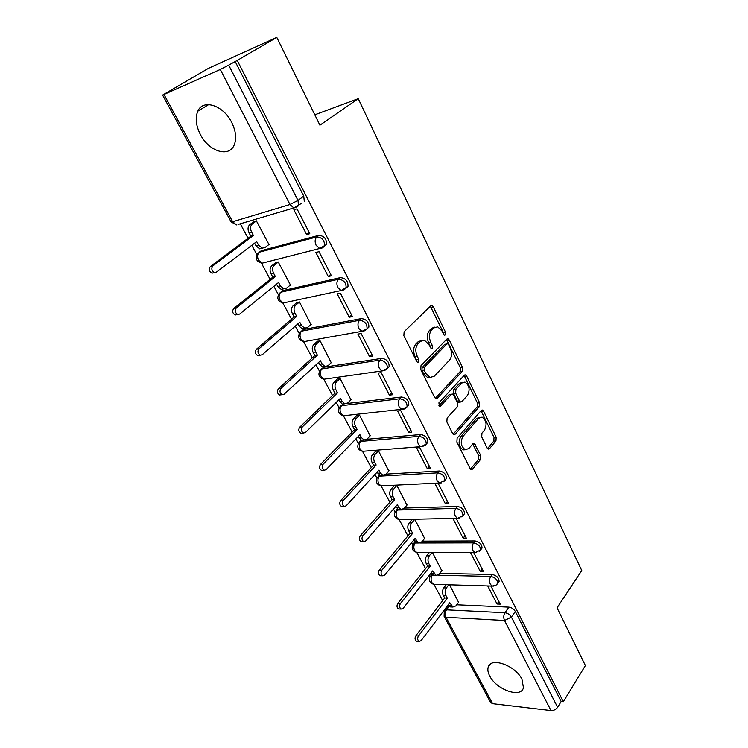 <?xml version="1.0" encoding="UTF-8"?>
<svg xmlns="http://www.w3.org/2000/svg" width="748" height="748" viewBox="0 0 748 748"><rect width="100%" height="100%" fill="white"/><g stroke="black" fill="none" stroke-linecap="round" stroke-linejoin="round"><path stroke-width="1.12" d="M445.359 334.898L445.537 332.252L433.307 306.914L431.923 305.567L430.717 305.895L404.135 331.729L403.845 335.665L416.739 361.536L417.674 362.434L418.618 362.172L418.815 359.433L417.169 356.113C415.131 351.13 415.43 346.96 418.067 343.613L420.283 341.406L424.425 340.247L428.744 344.407L431.287 348.596L432.185 348.334L432.372 345.641L430.764 342.36C428.772 337.423 429.053 333.328 431.624 330.074L433.775 327.923L437.711 326.82L442.003 330.99L443.583 334.244L444.508 335.141L445.359 334.898M443.629 334.347L443.386 332.608L430.343 306.259M416.86 361.742L415.009 356.441L417.169 356.113M430.446 347.857L428.604 342.706L430.764 342.36M431.886 574.015L430.895 575.455M414.813 541.935L413.822 543.319M397.328 508.939L396.318 510.323M379.432 475.008L378.338 476.429M361.144 440.095L359.882 441.61M344.847 403.78L343.295 403.967L340.929 405.818M387.408 368.278L389.119 366.642C389.222 361.882 386.763 359.124 381.742 358.386L323.669 367.259L321.453 369.016M306.549 341.172L303.922 341.64C298.826 340.312 297.452 337.292 299.798 332.589L301.631 331.121L359.573 320.275C364.706 320.967 367.193 323.819 367.044 328.83L368.867 327.138C369.016 322.126 366.529 319.274 361.406 318.592L303.473 329.503L301.425 331.158M346.025 288.195L347.988 286.447C348.203 281.173 345.688 278.219 340.452 277.592L282.697 290.654L280.958 292.085M324.333 246.316L326.474 244.512C326.754 238.958 324.211 235.891 318.844 235.33L261.323 250.664L259.771 251.852M231.628 122.298C223.231 105.169 202.914 98.717 197.809 111.181C195.032 117.866 195.901 125.664 200.408 134.565C208.851 151.348 228.935 157.865 234.133 145.103C236.761 138.67 235.929 131.068 231.628 122.298M521.945 679.203C515.316 665.234 490.295 656.641 488.173 667.291C487.472 669.797 488.005 672.723 489.762 676.07C496.354 689.731 521.132 698.529 523.45 687.711L521.945 679.203M487.154 448.033L488.238 449.118L489.51 448.678L495.952 440.918L496.167 437.215L483.619 411.204L482.479 410.072L481.245 410.474L457.122 438.188L456.878 442.04L470.081 468.529L471.165 469.594L472.53 469.136L480.609 459.394L480.833 455.616L474.223 443.33L472.914 443.77L468.856 448.529L465.265 449.726C460.927 446.472 460.142 442.068 462.909 436.514L478.739 418.235L482.077 417.122C486.35 420.292 487.154 424.63 484.517 430.119L481.946 433.148L481.721 436.897L487.154 448.033M164.046 94.566L232.647 221.726L289.962 204.503L220.295 69.442L162.606 95.08L208.383 68.367L276.779 37.4L319.91 125.197L358.245 98.671L581.766 570.537L557.036 607.834L585.394 665.561L563.328 701.727L237.238 60.429L228.692 65.123L297.985 200.417L298.546 205.607L296.619 207.374L293.814 207.925L301.678 203.241M276.779 37.4L237.238 60.429M462.311 371.279L462.554 367.52L449.314 340.088L448.005 338.807L446.79 339.162L421.012 365.622L420.731 369.531L434.682 397.525L435.925 398.721L437.281 398.319L462.311 371.279L460.16 371.569L460.403 367.82L446.472 339.489M466.696 376.122L479.58 402.835L479.356 406.566L455.149 434.214L453.784 434.644L452.624 433.513L446.855 421.928L447.108 418.057L457.243 406.772L457.486 402.957L453.709 395.262L452.493 394.074L451.194 394.467L440.516 406.136L439.562 406.426L438.889 402.873L464.256 375.3L465.48 374.916L466.696 376.122L464.555 376.403L477.439 403.06L479.58 402.835M456.748 604.786L508.892 607.142L504.956 612.734C507.705 613.117 509.856 614.566 511.408 617.091L557.615 707.299C555.951 709.553 553.744 710.647 550.986 710.563L492.661 703.69L490.679 702.54L444.106 616.315L446.032 617.278L492.661 703.69M240.295 223.792L248.065 238.266M251.824 245.269L256.91 254.731M261.435 263.146L270.112 279.313M273.861 286.297L278.368 294.675M282.809 302.949L291.524 319.172M295.264 326.128L299.209 333.477M303.576 341.612L312.318 357.881M316.039 364.818L319.461 371.176M323.762 379.199L332.523 395.496M336.235 402.405L339.153 407.838M343.397 415.748L352.168 432.073M355.861 438.945L358.301 443.48M362.5 451.306L371.27 467.631M374.944 474.475L376.927 478.168M381.097 485.92L389.848 502.226M393.513 509.042L395.056 511.922M399.198 519.626L407.941 535.895M411.578 542.683L412.709 544.787M416.823 552.445L425.547 568.676M429.174 575.436L429.913 576.802M433.99 584.403L442.694 600.607M446.304 607.329L446.631 607.946M563.328 701.727L561.168 701.484L557.615 707.299M220.295 69.442L228.692 65.123M268.485 244.858L269.056 244.699L256.368 220.81L253.544 221.866M306.633 234.554L309.794 233.703L297.003 208.832L293.852 209.758L306.633 234.554L309.195 232.535M328.26 276.508L331.429 275.788L319.022 251.665L315.862 252.459L328.26 276.508L330.728 274.423M290.028 285.278L290.533 285.166L278.219 261.968L275.386 262.913M349.241 317.227L352.42 316.619L340.387 293.207L337.208 293.88L349.241 317.227L351.625 315.067M310.934 324.548L299.434 301.93L296.591 302.772M369.606 356.74L372.794 356.244L361.116 333.524L357.927 334.085L369.606 356.74L371.906 354.524M331.233 362.715L320.041 340.751L317.189 341.49M389.39 395.122L392.578 394.738L381.237 372.672L378.049 373.121L389.39 395.122L391.606 392.85M350.962 399.815L340.069 378.479L337.208 379.124M408.604 432.409L411.802 432.12L400.778 410.68L397.59 411.026L408.604 432.409L410.755 430.091M370.138 435.888L359.536 415.159L356.674 415.71M427.286 468.659L430.483 468.463L419.768 447.622L416.571 447.874L427.286 468.659L429.361 466.285M388.792 470.988L378.469 450.829L375.608 451.296M445.443 503.9L448.641 503.787L438.225 483.526L435.027 483.685L445.443 503.9L447.454 501.478M406.94 505.152L396.898 485.536L394.028 485.929M424.612 538.401L414.822 519.318M452.979 518.514L463.115 538.177L465.05 535.718M463.115 538.177L466.313 538.158L456.177 518.448M441.816 570.789L432.419 552.454M470.576 552.65L480.31 571.528L482.18 569.032M480.31 571.528L483.498 571.594L473.764 552.669M439.787 573.379L492.203 574.492L490.763 576.446C495.251 577.475 497.551 579.794 497.672 583.403L496.831 584.497M422.358 541.15L475.055 540.954L473.568 542.87C478.131 543.861 480.459 546.236 480.553 550.004L479.599 551.192M404.416 508.079L457.43 506.471L455.897 508.36C460.544 509.304 462.9 511.744 462.956 515.69L461.871 516.971M385.94 474.129L439.31 471.016L437.72 472.867C442.451 473.764 444.836 476.28 444.864 480.412L443.629 481.787M366.885 439.282L420.675 434.551L419.02 436.365C423.854 437.215 426.257 439.805 426.248 444.125L424.845 445.602M347.025 403.518L401.489 397.02L399.787 398.796C404.705 399.591 407.146 402.265 407.09 406.8L405.51 408.361M358.245 98.671L314.805 114.799M429.417 552.435L426.678 555.848L429.277 555.867C427.753 558.176 427.585 560.701 428.772 563.44L430.212 566.133L400.404 603.533C399.17 605.908 399.423 607.75 401.152 609.068L403.097 608.376L432.755 570.902L436.075 575.38L439.085 574.268L442.012 570.537M487.733 585.946L497.037 604.001L500.234 604.141L490.922 586.039M458.58 602.336L449.585 584.796M497.037 604.001L498.86 601.467M497.775 582.776L499.103 581.439C498.981 577.83 496.681 575.521 492.203 574.492M480.665 549.453L482.03 548.078C481.936 544.31 479.618 541.935 475.055 540.954M463.068 515.213L464.48 513.792C464.424 509.846 462.077 507.406 457.43 506.471M444.966 480.02L446.444 478.542C446.416 474.419 444.041 471.913 439.31 471.016M426.332 443.826L427.884 442.302C427.893 437.982 425.49 435.392 420.675 434.551M407.155 406.594L408.782 405.014C408.838 400.479 406.407 397.814 401.489 397.02M444.929 610.2L448.286 605.758L448.286 604.702M561.168 701.484L515.325 611.471C513.783 608.956 511.641 607.516 508.892 607.142M235.115 61.383L303.744 196.107L304.277 201.287M434.953 327.063L431.624 328.288L433.775 327.923M428.604 342.706C426.612 337.778 426.902 333.692 429.474 330.429L431.624 328.288M421.601 340.462L418.123 341.752L420.283 341.406M415.009 356.441C412.961 351.457 413.27 347.306 415.907 343.958L418.123 341.752M435.308 398.366L460.16 371.569M448.622 344.678L447.715 343.781L446.855 344.033L424.294 367.315L424.097 370.045L425.818 373.504L429.95 377.488L434.214 376.244L449.464 360.199C451.923 356.927 452.194 352.888 450.268 348.072L448.622 344.678M447.024 343.893L444.705 344.37L446.855 344.033M430.539 377.618L427.781 377.768L423.658 373.794L421.928 370.344L422.124 367.614L444.705 344.37M453.129 434.233L477.215 406.79L477.439 403.06M451.54 394.187L449.034 394.72L438.842 405.837M467.519 395.327C470.268 389.764 469.398 385.351 464.91 382.078L461.581 383.116L455.887 389.343L455.635 393.149L459.403 400.834L460.6 402.013L461.881 401.601L467.519 395.327M462.601 382.303L459.431 383.378L461.581 383.116M459.356 402.144L458.44 402.246L457.243 401.078L453.484 393.401L453.727 389.596L459.431 383.378M464.555 376.403L463.984 375.589M479.879 417.319L476.588 418.441L478.739 418.235M465.35 449.754L463.096 449.885C458.758 446.64 457.982 442.236 460.749 436.692L476.588 418.441M470.473 469.118L478.449 459.534L478.683 455.766L472.745 443.957M487.537 448.622L493.811 441.086L494.026 437.384L481.02 410.736M262.445 248.224L259.612 248.822L255.984 245.737L254.601 243.165M256.405 220.875L252.375 223.858C250.309 225.849 250.028 228.551 251.543 231.974L253.404 235.452L212.89 265.858C211.076 268.541 211.619 270.757 214.508 272.524L216.387 272.15L256.676 241.585L258.528 245.045L262.155 248.14L264.998 247.541L268.953 244.503M213.844 272.805L211.965 273.179C209.075 271.421 208.542 269.205 210.347 266.531L250.861 236.172L249 232.703C247.485 229.29 247.766 226.588 249.841 224.606L252.375 223.858M254.058 221.492L249.841 224.606M250.861 236.172L253.404 235.452M283.903 288.793L281.145 289.336L277.789 286.437L276.545 284.118M278.247 262.024L274.357 265.11C272.356 267.139 272.094 269.822 273.562 273.16L275.367 276.536L236.274 307.97C234.545 310.607 235.031 312.776 237.752 314.478L239.669 314.076L278.555 282.492L280.341 285.848L283.707 288.747L286.606 288.102L290.42 284.951M237.107 314.618L235.19 315.03C232.478 313.328 231.983 311.168 233.722 308.531L272.814 277.153L271.01 273.777C269.542 270.458 269.804 267.775 271.805 265.746L274.357 265.11M275.816 262.576L271.805 265.746M272.814 277.153L275.367 276.536M304.716 328.213L302.07 328.681L298.957 325.96L297.854 323.884M299.452 301.968L295.694 305.156C293.768 307.232 293.515 309.896 294.946 313.141L296.694 316.423L258.958 348.82C257.303 351.41 257.751 353.533 260.304 355.178L262.239 354.73L299.789 322.21L301.528 325.464L304.642 328.194L307.596 327.484L311.28 324.249M259.5 355.319L257.733 355.618C255.18 353.982 254.731 351.859 256.386 349.279L294.132 316.937L292.375 313.664C290.944 310.429 291.196 307.774 293.132 305.689L295.694 305.156M296.956 302.454L293.132 305.689M294.132 316.937L296.694 316.423M324.95 366.501L322.416 366.903L319.527 364.351L318.545 362.509M320.051 340.779L316.423 344.052C314.553 346.174 314.319 348.82 315.703 351.981L317.414 355.169L280.968 388.446C279.378 390.998 279.789 393.074 282.192 394.664L284.156 394.187L320.415 360.788L322.108 363.949L324.987 366.511L327.979 365.744L331.542 362.425M281.229 394.794L279.612 395.009C277.199 393.429 276.797 391.354 278.378 388.81L314.833 355.59L313.132 352.411C311.748 349.251 311.981 346.614 313.842 344.501L316.423 344.052M317.517 341.191L313.842 344.501M314.833 355.59L317.414 355.169M344.632 403.714L342.201 404.07L338.648 400.04M340.069 378.488L336.563 381.845C334.758 384.014 334.534 386.632 335.88 389.717L337.544 392.812L302.323 426.921C300.808 429.436 301.182 431.465 303.454 433.008L305.427 432.494L340.462 398.273L342.107 401.349L344.781 403.761L347.801 402.938L351.242 399.535M302.332 433.12L300.855 433.26C298.592 431.727 298.209 429.698 299.733 427.183L334.954 393.149L333.299 390.063C331.953 386.978 332.177 384.36 333.982 382.209L336.563 381.845M337.507 378.843L333.982 382.209M334.954 393.149L337.544 392.812M363.78 439.889L361.443 440.207L358.199 436.533M359.536 415.159L356.142 418.59C354.393 420.787 354.187 423.396 355.496 426.397L357.105 429.417L323.071 464.274C321.621 466.761 321.967 468.753 324.108 470.249L326.081 469.697L359.947 434.719L361.546 437.711L364.033 439.983L367.062 439.104L370.4 435.617M322.846 470.324L321.509 470.417C319.359 468.921 319.013 466.939 320.471 464.461L354.515 429.661L352.906 426.659C351.597 423.658 351.812 421.059 353.552 418.871L356.142 418.59M356.946 415.439L353.552 418.871M354.515 429.661L357.105 429.417M382.434 475.083L380.18 475.363L377.207 472.016M378.451 450.829L375.178 454.326C373.495 456.561 373.289 459.141 374.57 462.077L376.141 465.004L343.229 500.58C341.836 503.03 342.154 504.984 344.183 506.424L346.156 505.844L378.899 470.165L380.452 473.082L382.77 475.214L385.809 474.279L389.035 470.726M342.78 506.471L341.574 506.518C339.545 505.068 339.227 503.124 340.621 500.674L373.542 465.172L371.98 462.255C370.699 459.328 370.905 456.748 372.588 454.522L375.178 454.326M375.861 451.035L372.588 454.522M373.542 465.172L376.141 465.004M400.582 509.323L398.413 509.575L395.701 506.536M396.861 485.536L393.7 489.089C392.074 491.352 391.887 493.914 393.13 496.784L394.654 499.627L362.827 535.858C361.48 538.28 361.78 540.196 363.696 541.599L365.669 540.972L397.338 504.657L398.852 507.49L401.012 509.5L404.042 508.509L407.164 504.891M362.172 541.599L361.088 541.608C359.162 540.206 358.872 538.298 360.209 535.877L392.055 499.729L390.531 496.887C389.287 494.026 389.474 491.464 391.101 489.211L393.7 489.089M394.261 485.667L391.101 489.211M392.055 499.729L394.654 499.627M418.272 542.646L416.178 542.88L413.7 540.131M414.775 519.318L411.727 522.927C410.156 525.218 409.969 527.761 411.185 530.556L412.672 533.333L381.873 570.163C380.592 572.566 380.863 574.436 382.686 575.801L384.64 575.137L415.29 538.223L416.758 540.982L418.777 542.88L421.797 541.823L424.817 538.149M381.05 575.764L380.059 575.736C378.236 574.38 377.964 572.5 379.255 570.107L410.072 533.352L408.586 530.584C407.37 527.798 407.557 525.255 409.128 522.974L411.727 522.927M412.176 519.374L409.128 522.974M410.072 533.352L412.672 533.333M435.504 575.1L433.475 575.315L431.222 572.846M432.026 552.454L429.277 555.867M399.413 608.984L398.525 608.937C396.795 607.619 396.543 605.777 397.777 603.412L427.613 566.096L426.164 563.403C424.986 560.673 425.154 558.158 426.678 555.848M427.613 566.096L430.212 566.133M448.809 584.777L446.378 587.947C444.901 590.284 444.733 592.79 445.892 595.464L447.295 598.091L418.431 636.006C417.253 638.353 417.487 640.166 419.132 641.447L421.049 640.718L449.782 602.729L452.942 607.039L455.925 605.88L458.767 602.093M452.306 606.703L450.333 606.918L448.576 605.226L451.175 605.347M417.309 641.307L416.505 641.251C414.86 639.97 414.626 638.166 415.813 635.819L444.695 597.989L443.284 595.361C442.133 592.697 442.292 590.2 443.77 587.863L446.378 587.947M446.21 584.702L443.77 587.863M444.695 597.989L447.295 598.091M443.386 332.608L445.537 332.252M416.655 359.751L418.815 359.433M430.212 345.978L432.372 345.641M435.102 584.366L433.7 584.319C429.689 582.973 428.501 580.326 430.137 576.409L433.055 575.128M432.596 574.801L432.353 575.109C430.857 577.419 430.698 579.906 431.858 582.57L433.7 584.319L492.147 586.077L490.323 584.253C489.155 581.458 489.304 578.859 490.763 576.446L437.954 575.24M418.141 552.379L416.599 552.37C412.466 551.024 411.26 548.349 412.98 544.338L415.149 543.001L419.291 542.992M415.523 542.562L415.149 543.001C413.607 545.283 413.438 547.788 414.626 550.528L416.599 552.37L475.055 552.669L473.091 550.743C471.904 547.882 472.063 545.255 473.568 542.87L419.862 542.992M400.741 519.542L399.039 519.58C394.785 518.233 393.56 515.512 395.365 511.417L397.487 510.043L455.897 508.36C454.335 510.716 454.167 513.362 455.392 516.288L457.496 518.345L462.956 515.69L464.48 513.792M398.029 509.416L397.487 510.043C395.898 512.296 395.711 514.82 396.936 517.616L399.039 519.58L459.3 518.252M382.892 485.807L381.031 485.901C376.627 484.564 375.384 481.796 377.282 477.589L379.358 476.186L437.72 472.867C436.103 475.195 435.925 477.86 437.187 480.861L439.441 483.049L444.864 480.412L446.444 478.542M380.124 475.345L379.358 476.186C377.712 478.421 377.516 480.964 378.769 483.825L381.031 485.901L441.423 482.89M364.566 451.147L362.528 451.306C357.974 449.978 356.703 447.154 358.703 442.844L360.723 441.414L419.02 436.365C417.347 438.655 417.16 441.339 418.45 444.424L420.881 446.743L426.248 444.125L427.884 442.302M361.92 440.17L360.723 441.414C359.021 443.611 358.816 446.173 360.097 449.109L362.528 451.306L423.05 446.5M345.754 415.514L343.528 415.757C338.807 414.429 337.498 411.55 339.611 407.118L341.574 405.668L399.787 398.796C398.048 401.05 397.843 403.761 399.18 406.921L401.788 409.39L407.09 406.8L408.782 405.014M343.295 403.967L341.574 405.668C339.816 407.828 339.592 410.418 340.91 413.42L343.528 415.757L404.154 409.053M326.418 378.871L323.996 379.217C319.097 377.89 317.76 374.944 319.985 370.382L321.883 368.914L379.975 360.115C384.996 360.863 387.464 363.622 387.371 368.39L385.594 370.036M323.669 367.259L321.883 368.914C320.06 371.045 319.835 373.645 321.191 376.73L323.996 379.217L382.144 370.933L379.329 368.306C377.964 365.061 378.179 362.331 379.975 360.115L381.742 358.386M303.473 329.503L301.631 331.121C299.752 333.206 299.499 335.833 300.902 338.994L303.922 341.64L361.92 331.336L358.89 328.531C357.479 325.202 357.703 322.444 359.573 320.275L361.406 318.592M286.119 302.36L283.286 302.968C277.966 301.65 276.554 298.555 279.032 293.693L280.79 292.225L338.545 279.219C343.79 279.855 346.315 282.809 346.109 288.092L343.902 289.887M282.697 290.654L280.79 292.225C278.845 294.273 278.583 296.919 280.023 300.154L283.286 302.968L341.107 290.542L337.825 287.541C336.376 284.118 336.609 281.351 338.545 279.219L340.452 277.592M264.109 262.66L262.052 263.184C256.499 261.865 255.04 258.686 257.658 253.647L259.341 252.188L316.871 236.901C322.238 237.471 324.791 240.538 324.52 246.101L322.5 247.878L319.658 248.486L316.105 245.288C314.609 241.772 314.871 238.977 316.871 236.901L318.844 235.33M261.323 250.664L259.341 252.188C257.321 254.189 257.05 256.854 258.528 260.182L262.052 263.184L319.658 248.486L326.474 244.512M449.268 606.198L446.509 609.844L504.956 612.734C503.535 615.183 503.395 617.773 504.535 620.503L446.032 617.278C444.901 614.66 445.06 612.182 446.509 609.844L444.256 611.088L444.106 616.315M550.986 710.563L504.535 620.503L511.408 617.091L515.325 611.471M344.08 289.803L341.107 290.542L347.988 286.447M322.986 247.476L322.5 247.878M368.867 327.138L365.071 330.56M364.697 330.747L361.92 331.336L367.044 328.83M384.715 370.484L382.144 370.933L387.371 368.39L389.119 366.642M476.691 552.641L475.055 552.669L480.553 550.004L482.03 548.078M493.633 586.086L492.147 586.077L496.12 585.104L499.103 581.439M303.744 196.107L297.985 200.417L289.962 204.503L293.814 207.925L238.042 224.456M232.647 221.726L231.057 221.829L236.471 224.924L232.647 221.726M429.474 330.429L431.624 330.074M415.907 343.958L418.067 343.613M431.166 307.306L433.307 306.914M435.514 398.525L437.281 398.319M447.173 340.424L449.314 340.088M460.403 367.82L462.554 367.52M422.124 367.614L424.294 367.315M421.928 370.344L424.097 370.045M423.658 373.794L425.818 373.504M477.215 406.79L479.356 406.566M453.288 434.373L455.149 434.214M449.034 394.72L451.194 394.467M439.263 406.276L440.516 406.136M453.727 389.596L455.887 389.343M453.484 393.401L455.635 393.149M457.243 401.078L459.403 400.834M460.749 436.692L462.909 436.514M473.175 444.593L475.335 444.434M478.683 455.766L480.833 455.616M478.449 459.534L480.609 459.394M470.595 469.248L472.53 469.136M481.478 411.419L483.619 411.204M494.026 437.384L496.167 437.215M493.811 441.086L495.952 440.918M487.715 448.809L489.51 448.678M255.984 245.737L258.528 245.045M249 232.703L251.543 231.974M210.347 266.531L212.89 265.858M277.789 286.437L280.341 285.848M271.01 273.777L273.562 273.16M233.722 308.531L236.274 307.97M298.957 325.96L301.528 325.464M292.375 313.664L294.946 313.141M256.386 349.279L258.958 348.82M319.527 364.351L322.108 363.949M313.132 352.411L315.703 351.981M278.378 388.81L280.968 388.446M339.517 401.667L342.107 401.349M333.299 390.063L335.88 389.717M299.733 427.183L302.323 426.921M358.956 437.945L361.546 437.711M352.906 426.659L355.496 426.397M320.471 464.461L323.071 464.274M377.862 473.232L380.452 473.082M371.98 462.255L374.57 462.077M340.621 500.674L343.229 500.58M396.253 507.565L398.852 507.49M390.531 496.887L393.13 496.784M360.209 535.877L362.827 535.858M414.158 540.991L416.758 540.982M408.586 530.584L411.185 530.556M379.255 570.107L381.873 570.163M431.596 573.529L434.195 573.585M426.164 563.403L428.772 563.44M397.777 603.412L400.404 603.533M443.284 595.361L445.892 595.464M415.813 635.819L418.431 636.006M208.711 104.57L197.809 111.181M490.323 664.149L488.173 667.291M162.606 95.08L231.057 221.829M430.867 305.764L431.923 305.567M447.024 338.966L448.005 338.807M427.781 377.768L429.95 377.488M458.44 402.246L460.6 402.013M464.564 375.038L465.48 374.916M463.096 449.885L465.265 449.726M473.372 443.396L474.223 443.33M481.637 410.156L482.479 410.072M259.612 248.822L262.155 248.14M211.965 273.179L214.508 272.524M281.145 289.336L283.707 288.747M235.19 315.03L237.752 314.478M302.07 328.681L304.642 328.194M257.733 355.618L260.304 355.178M322.416 366.903L324.987 366.511M279.612 395.009L282.192 394.664M342.201 404.07L344.781 403.761M300.855 433.26L303.454 433.008M361.443 440.207L364.033 439.983M321.509 470.417L324.108 470.249M380.18 475.363L382.77 475.214M341.574 506.518L344.183 506.424M398.413 509.575L401.012 509.5M361.088 541.608L363.696 541.599M416.178 542.88L418.777 542.88M380.059 575.736L382.686 575.801M433.475 575.315L436.075 575.38M398.525 608.937L401.152 609.068M450.333 606.918L452.942 607.039M416.505 641.251L419.132 641.447"/></g></svg>
